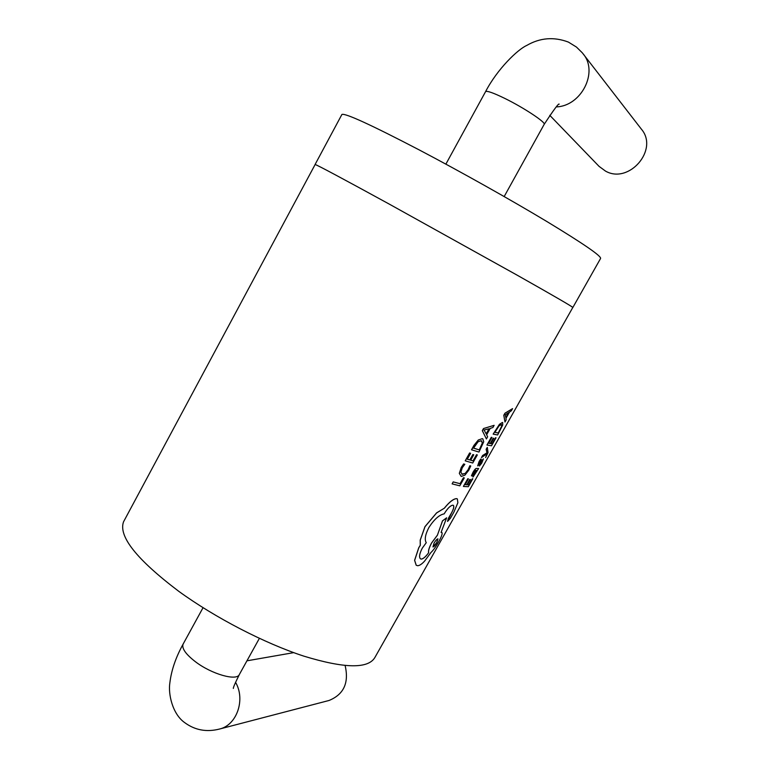 <?xml version="1.0" encoding="UTF-8"?>
<svg xmlns="http://www.w3.org/2000/svg" width="769" height="769" viewBox="0 0 769 769"><rect width="100%" height="100%" fill="white"/><g stroke="black" fill="none" stroke-linecap="round" stroke-linejoin="round"><path stroke-width="1.15" d="M345.127 665.57C349.145 682.824 343.781 694.465 329.036 700.472L219.444 729.06C236.852 725.234 245.734 699.482 235.525 682.266M549.748 115.302L599.041 166.344L605.501 171.093C628.907 184.55 659.062 149.676 641.404 129.173L582.296 52.811L576.471 47.072L568.387 42.084C553.92 36.614 540.021 37.739 526.678 45.477C517.787 49.408 497.351 68.96 485.575 91.626L445.876 164.133M315.136 164.508L123.54 521.815C118.272 536.301 136.671 559.457 178.735 591.294C215.195 617.776 264.632 643.336 303.851 656.14C344.349 668.492 368.015 668.972 374.839 657.572L572.799 307.475C572.77 306.869 554.132 296.055 516.883 275.023L389.489 204.227C342.157 178.321 317.376 165.085 315.136 164.508L315.088 164.479C317.328 165.056 342.118 178.302 389.47 204.218L516.912 275.033C554.18 296.084 572.828 306.898 572.847 307.494L572.79 307.494M341.792 114.677L341.917 114.446C345.243 112.995 370.966 124.789 419.076 149.84C460.227 171.458 510.751 199.815 546.836 221.51C583.613 243.821 601.521 256.144 600.57 258.48L572.867 307.465M504.973 422.037L503.782 415.27L504.964 413.193L512.587 408.618L505.012 413.222L503.83 415.298L504.973 422.037L506.175 419.912L505.964 418.298L509.501 412.069L511.375 410.752L512.587 408.618M495.621 437.744L492.17 443.819L490.766 443.636L492.131 443.79L495.572 437.715M491.343 437.301L486.95 445.04L491.295 437.282L491.949 437.455L491.295 437.282M493.275 438.205L490.247 443.55L488.661 443.242L490.199 443.521L493.227 438.176L493.794 438.301L493.227 438.176M486.191 449.307L487.037 452.845L482.663 455.517L481.432 457.584L482.615 455.488L486.988 452.816L486.143 449.279L487.286 447.366L486.143 449.279M481.481 457.613L486.969 453.777L485.614 457.545L486.921 453.816M479.414 466.024L481.721 463.169L483.403 458.891L478.827 463.957L481.307 459.199L480.712 459.103L479.116 461.611L477.799 465.889L482.326 460.785L479.414 466.024L482.317 460.919M477.684 465.851L479.077 461.583L480.663 459.083L481.307 459.199M478.827 463.957L483.403 458.891M471.407 475.838L473.098 472.118C474.588 469.58 475.761 468.34 476.597 468.427L478.558 468.513L476.645 468.446C475.809 468.369 474.646 469.599 473.137 472.147L471.407 475.838L472.003 475.905L473.56 472.377L475.617 470.311L473.022 477.02L478.606 468.542M472.868 476.982L475.559 470.311M471.503 449.778L473.925 445.395L478.289 440.012L482.336 438.638L478.337 440.041L471.503 449.778L478.952 452.066L483.72 441.791L482.855 438.888M463.505 477.722L460.112 483.711L453.239 481.923L452.124 483.884L453.191 481.894L460.064 483.682L463.467 477.693L464.284 477.895L463.467 477.693M469.859 465.726L470.753 465.966L469.859 465.726L468.11 469.724L465.187 473.416L462.256 474.358L460.852 472.137L462.284 467.725L464.812 464.303L463.64 463.918L461.246 467.417L459.314 473.368L461.208 476.444L464.918 475.165L468.773 470.224L470.753 465.966M476.578 454.71L473.079 460.881L470.686 460.218L473.031 460.852L476.53 454.681L477.338 454.921L476.53 454.681M469.676 452.999L465.216 460.842L469.628 452.97L470.628 453.316L469.628 452.97M472.906 454.546L469.83 459.968L467.292 459.189L469.782 459.939L472.858 454.517L473.762 454.806L472.858 454.517M486.412 438.936L482.307 430.659L483.509 428.544L494.14 425.324L483.557 428.573L482.355 430.688L486.412 438.936L487.633 436.782L486.633 434.764L490.228 428.439L492.919 427.487L494.14 425.324M472.339 478.799L468.917 484.835L467.408 484.806L468.869 484.806L472.291 478.77M467.802 478.77L463.399 486.421L467.763 478.741L468.446 478.856L467.763 478.741M465.197 484.585L466.812 484.749L469.821 479.443L470.417 479.51L469.821 479.443M493.15 434.129L499.446 424.305L502.417 422.45L499.494 424.334L493.15 434.129L497.639 434.975L502.715 425.036L502.695 422.575M444.376 508.126C449.356 501.965 453.412 498.793 456.526 498.62L456.575 498.648C453.46 498.841 449.404 502.013 444.424 508.155L436.581 512.894L424.969 526.65L420.21 540.078L420.259 545.298L418.749 547.72L414.597 560.322L416.183 565.244L417.644 565.715C419.557 565.638 421.883 564.09 424.613 561.082L430.957 552.498C433.245 550.393 435.754 546.932 438.474 542.116C441.502 536.791 442.646 533.58 441.896 532.504L441.07 532.427L446.635 517.806L442.521 520.901L437.436 535.109L442.483 520.873L446.635 517.806M421.297 559.111L421.249 559.082C423.258 558.842 425.728 556.718 428.65 552.709C425.766 556.746 423.306 558.871 421.297 559.111L420.47 558.852C418.865 557.227 419.461 553.67 422.277 548.172L426.266 542.674C424.363 539.646 425.247 534.57 428.91 527.476C434.216 519.306 439.32 514.769 444.213 513.855L444.693 513.01C447.827 508.069 450.567 505.464 452.893 505.195L453.354 505.358C454.316 506.358 453.72 508.867 451.566 512.904L447.529 521.372L448.462 518.219L451.528 512.875C453.566 509.068 454.2 506.588 453.441 505.435M437.474 535.137L431.62 542.991C429.121 547.72 428.141 550.96 428.689 552.738L428.65 552.709C428.102 550.931 429.073 547.682 431.572 542.962L437.436 535.109M441.079 532.398L441.896 532.494M123.54 521.815L124.203 520.584M452.124 483.884L459.795 485.816L464.284 477.895M469.907 465.754L468.158 469.753L465.235 473.444L461.736 474.137M464.812 464.303L463.64 463.918M463.688 463.947L461.294 467.446L459.362 473.396M470.686 460.218L473.762 454.806M467.292 459.189L470.628 453.316M465.216 460.842L472.733 463.015L477.338 454.921M479.308 449.913L482.394 443.011L481.24 440.743L478.135 441.694L473.569 448.135L479.308 449.913L473.579 448.116M481.673 440.935L482.346 442.982L479.26 449.884M484.374 430.525L486.191 433.879L489.094 428.785L483.98 430.034L484.374 430.525M489.017 428.804L486.162 433.822M467.408 484.806L470.417 479.51M469.869 479.472L466.812 484.749M466.86 484.778L465.187 484.614L468.446 478.856M463.447 486.45L468.302 486.719L472.791 478.789M476.53 471.186L476.059 470.349L473.954 475.117L476.53 471.186L474.04 475.146M476.463 470.388L476.482 471.157M485.614 457.545L488.055 452.585L487.286 447.366M490.766 443.636L493.794 438.301M488.661 443.242L491.949 437.455M486.95 445.04L491.516 445.77L496.043 437.782M498.302 433.005L501.638 426.353L501.33 424.517L499.071 425.853L494.851 432.332L498.302 433.005L494.861 432.322M501.503 424.584L501.59 426.324L498.254 432.985M505.243 414.866L505.858 417.586L508.703 412.559L505.243 414.866M508.607 412.617L505.839 417.5M447.577 521.401L450.403 518.296L453.893 512.144L457.882 502.724L457.344 498.908L456.575 498.648M444.424 508.155L436.629 512.923L425.017 526.678L420.259 540.107L420.307 545.327L418.797 547.749L414.645 560.351L416.221 565.273M437.946 538.877L436.686 542.674L432.985 546.932M434.081 543.049L432.957 546.932C433.774 546.97 435.033 545.567 436.734 542.703L437.974 538.896C437.138 538.838 435.84 540.223 434.081 543.049M259.384 638.366L239.409 674.403C236.977 681.353 211.696 674.23 195.364 661.686C185.704 654.188 181.609 648.344 183.089 644.143C175.822 657.332 171.42 670.155 169.891 682.612C167.988 694.013 172.516 714.065 184.608 722.562C194.893 730.175 206.505 732.338 219.444 729.06M556.381 106.901C581.335 106.074 598.638 72.007 583.152 53.878M559.178 104.18C558.871 102.854 553.853 109.602 544.135 124.424C546.538 122.78 524.093 107.843 504.849 98.432C493.419 92.876 486.998 90.607 485.575 91.626M239.409 674.403C235.045 683.256 233.026 687.938 233.353 688.457M544.135 124.424L504.176 196.556M315.088 164.479L341.917 114.446M246.936 660.821L293.72 652.641M203.045 607.693L183.089 644.143"/></g></svg>
